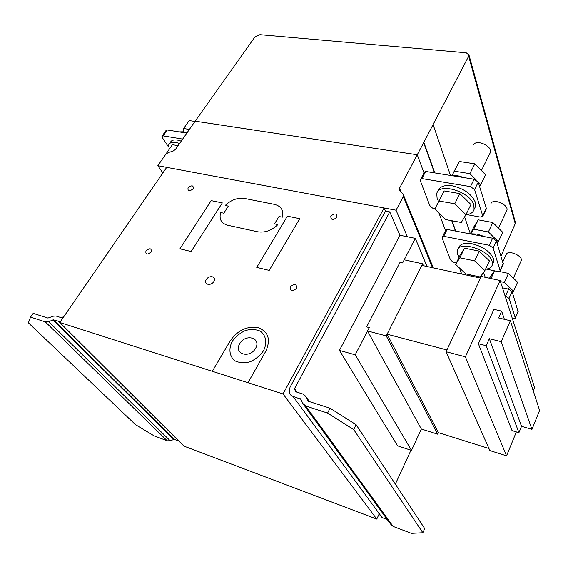 <?xml version="1.0" encoding="UTF-8"?>
<svg xmlns="http://www.w3.org/2000/svg" width="568" height="568" viewBox="0 0 568 568"><rect width="100%" height="100%" fill="white"/><g stroke="black" fill="none" stroke-linecap="round" stroke-linejoin="round"><path stroke-width="0.85" d="M476.197 179.978L469.899 173.652L474.827 163.847L485.605 174.788L480.776 184.586L478.142 181.938M479.598 186.581L480.776 184.586M452.057 175.391L459.292 161.489L474.827 163.847M469.899 173.652L454.315 171.195L452.114 175.391M454.315 171.195L459.292 161.489M473.499 144.982L473.556 144.868C476.204 138.826 492.69 146.239 490.404 152.465L489.872 153.537M450.942 175.512L457.432 175.661L464.603 177.706M438.233 190.862C439.802 186.474 444.474 184.792 452.256 185.821C463.886 188.555 471.561 193.979 475.267 202.101L475.515 206.489L474.081 209.414L473.826 205.034C470.361 191.551 438.624 182.094 436.749 193.738L437.133 198.601L438.645 201.541M465.895 214.761C470.41 214.299 473.144 212.51 474.081 209.414M459.86 193.617L470.943 204.53L465.938 214.683L454.748 203.777L459.86 193.617L444.183 190.947L434.804 209.024L445.852 219.617L461.266 222.493L465.938 214.683M454.748 203.777L439.021 201.001L434.804 209.024M439.021 201.001L444.183 190.947M492.839 222.528L502.73 232.298L498.342 241.712L488.359 231.957L492.839 222.528L478.249 219.851L473.826 226.859L470.538 233.64M497.177 243.352L498.342 241.712M488.359 231.957L473.733 229.188L470.929 233.611M473.733 229.188L478.249 219.851M490.88 203.742L491.142 203.195C493.72 198.232 508.829 204.956 506.904 210.231L506.528 211.033M469.544 233.76L476.857 234.037L485.051 236.749M458.674 247.769C460.094 243.871 464.589 242.55 472.164 243.793C483.056 246.626 490.141 251.56 493.422 258.596L493.627 262.018L492.328 264.823L492.115 261.415C489.133 249.615 458.802 240.307 457.332 250.531L457.652 254.322L459.157 257.119M485.505 269.232C489.318 268.806 491.597 267.336 492.328 264.823M479.257 251.127L489.41 260.861L484.866 270.595L474.628 260.875L479.257 251.127L464.546 248.166L460.257 254.854L455.628 264.397L465.76 273.861L480.244 276.992L484.866 270.595M474.628 260.875L459.874 257.815L455.628 264.397M459.874 257.815L464.546 248.166M508.452 273.4L517.59 282.197L513.564 291.249L504.356 282.459L508.452 273.4L499.45 271.504M512.428 292.612L513.564 291.249M489.474 278.221L494.472 270.822M491 278.547L494.55 270.844M504.356 282.459L500.465 281.621M502.865 261.734L506.45 253.96C508.956 249.849 522.908 256.026 521.261 260.542L520.984 261.159M508.111 305.385L509.425 309.454M366.63 326.912L400.021 262.373L402.613 262.934L404.224 259.825L422.606 263.793L386.254 335.915L367.531 330.966L369.264 327.608L366.63 326.912L369.264 327.608L355.22 354.837L339.43 350.399L399.943 235.258L415.293 238.347L402.613 262.934L400.021 262.373L366.63 326.912M423.416 265.717L422.606 263.793M339.43 350.399L397.586 445.83L411.488 450.41L421.335 429.039L437.758 434.208L386.254 335.915M437.758 434.208L438.446 432.681L387.113 334.211L421.811 265.37L480.464 278.086L446.91 349.959L387.113 334.211M421.335 429.039L367.531 330.966M438.446 432.681L488.941 448.507M446.079 351.727L481.231 276.438L500.11 280.514L465.384 356.832L446.079 351.727L489.857 450.58L506.55 455.834L465.384 356.832M533.224 390.841L534.559 387.582L500.11 280.514M506.55 455.834L516.362 431.914M427.029 266.498L415.293 238.347M411.488 450.41L355.22 354.837M501.196 341.673L489.346 338.705L486.215 345.727L478.384 343.732L493.904 309.34L501.65 311.143L498.612 317.952L510.391 320.743L501.196 341.673L531.953 429.394L539.6 410.408L510.391 320.743M478.384 343.732L512.024 430.615L518.925 432.681L521.523 426.32L489.346 338.705M521.523 426.32L531.953 429.394M518.925 432.681L486.215 345.727M504.384 319.322L501.65 311.143M502.453 287.806L508.601 289.155L512.109 291.583L518.094 311.775M512.379 318.641L515.268 318.236L515.24 317.782L509.084 298.37L505.037 295.829M466.917 214.64L480.23 217.061L482.828 216.181L474.571 189.534L470.453 186.609L421.882 178.586L420.363 179.793L420.583 181.419L429.578 205.034L430.594 206.695L433.192 208.513L434.903 208.825M420.363 179.793L424.14 172.679L425.666 171.458L474.124 179.232L478.228 182.158L486.286 208.193L486.151 209.294M421.882 178.586L425.666 171.458M486.393 269.118L497.71 271.504L500.202 270.822L493.095 247.939L489.289 245.284L443.7 236.302L442.216 237.246L442.38 238.631L450.154 259.058L451.07 260.52L453.477 262.175L456.409 262.792M442.216 237.246L445.639 230.409L447.123 229.444L492.619 238.205L496.404 240.86L503.255 264.141M443.7 236.302L447.123 229.444M186.808 133.132L167.319 130.001L166.076 130.434L162.121 136.043M168.518 146.956L162.278 137.577L161.937 136.306L163.172 135.88L182.655 139.096M183.641 131.875L183.649 128.531L189.187 120.572L194.952 121.445M183.649 128.531L189.385 129.433M187.042 132.805L183.279 131.819L179.005 131.875M169.193 149.32L168.703 144.883C170.009 142.014 173.638 141.553 179.587 143.498M181.256 141.105L177.521 140.111C173.616 139.536 171.224 140.339 170.35 142.518L169.733 143.406M166.729 153.651L166.708 152.898L172.409 144.698L178.082 145.664M166.708 152.898L167.581 153.055M330.072 408.222L308.275 401.256L305.577 396.166L303.22 394.135L295.523 391.7L294.522 388.661L389.769 211.899L385.452 211.09L290.028 387.248L289.183 392.254C289.68 394.291 290.958 395.669 293.003 396.379L300.884 399.219L302.794 403.436L305.761 406.021L393.134 526.422L411.353 533.324L422.869 532.749L424.694 528.567L356.136 424.736L353.722 429.593L327.58 413.071L330.072 408.222L356.136 424.736M422.869 532.749L353.722 429.593M305.761 406.021L327.58 413.071M387.234 519.5L382.143 517.583L378.771 513.848M301.239 400.007L300.294 398.708M393.134 526.422L390.564 524.072L302.794 403.436M309.489 401.647L305.577 396.166M297.071 392.19L294.522 388.661M410.976 450.239L395.349 484.128M399.943 235.258L389.769 211.899M60.329 321.744L53.541 319.869L48.656 321.594L45.305 321.878L167.269 440.818L153.978 435.784L135.589 424.715L28.4 322.858L30.537 317.107L33.185 313.366L47.946 318.08L53.193 316.213L55.884 315.978L61.38 317.718L63.921 316.518M45.305 321.878L30.537 317.107M167.269 440.818L170.159 440.725L174.248 439.383L179.019 441.173M174.248 439.383L53.541 319.869M173.673 439.405L52.874 319.926M170.159 440.725L48.656 321.594M515.204 221.697L515.226 223.7L501.075 255.955M423.664 142.689L417.253 154.78L195.144 121.176L254.847 37.09L259.874 34.691L466.214 52.796L468.976 54.997L468.664 56.246L423.664 142.689L434.527 172.878M461.699 274.017L459.434 267.954L461.699 274.017M445.525 230.636L438.957 213.007L445.525 230.636M424.012 172.913L417.253 154.78L399.531 188.214L399.844 190.919L403.024 193.851L403.344 196.592L396.045 210.21L157.833 165.707L165.728 154.347L168.355 152.515L172.835 151.258L175.455 149.427L195.144 121.176L417.253 154.78L424.012 172.913M162.86 172.963L157.833 165.707M407.37 236.749L396.045 210.21M401.129 192.105L399.531 188.214M433.292 267.855L403.024 193.851M432.496 267.684L403.344 196.592M378.948 514.388L376.783 519.074L184.018 446.15L59.803 322.503L166.715 167.368L384.082 207.973L283.013 393.929L59.803 322.503M385.452 211.09L384.082 207.973M376.783 519.074L283.013 393.929M282.339 217.189C283.801 210.401 281.174 206.134 274.45 204.374L244.496 198.445C237.609 197.522 231.176 199.858 225.198 205.467L228.329 206.106L223.813 213.192L220.682 212.531C218.893 219.113 221.208 223.345 227.626 225.233L257.723 231.801C264.993 232.908 271.717 230.501 277.894 224.58L274.529 223.87L278.973 216.5L282.339 217.189M247.989 382.718L265.76 351.301C270.929 339.714 268.479 331.847 258.404 327.7C247.172 325.819 237.807 330.157 230.31 340.729L212.311 371.302M211.175 200.625L222.322 202.897L191.132 251.517L179.914 248.805L211.175 200.625M287.387 216.159L299.719 218.673L269.211 270.396L256.75 267.386L287.387 216.159M193.177 188.803C193.596 185.26 191.892 184.919 188.051 187.788C187.617 191.338 189.321 191.672 193.177 188.803M151.138 252.078C151.706 248.195 149.987 247.769 145.976 250.793C145.387 254.677 147.105 255.103 151.138 252.078M213.866 281.494C216.955 276.545 209.301 274.607 206.283 279.534C203.159 284.461 210.827 286.478 213.866 281.494M336.98 217.303C336.959 213.312 334.893 212.901 330.796 216.074C330.803 220.079 332.869 220.483 336.98 217.303M296.624 288.317C296.737 283.908 294.643 283.389 290.34 286.755C290.205 291.171 292.3 291.696 296.624 288.317M263.573 350.619C267.365 342.916 266.023 335.269 260.314 331.194C255.877 329.27 250.893 329.049 245.369 330.541C239.994 333.011 235.628 336.618 232.255 341.361C228.386 348.873 229.422 356.576 235.024 360.879C239.462 362.952 244.517 363.243 250.204 361.766C255.728 359.232 260.187 355.511 263.573 350.619M255.586 348.347C261.621 337.846 245.632 333.281 239.717 343.661C233.512 354.041 249.572 358.955 255.586 348.347M505.555 295.942L508.601 289.155M509.084 298.37L512.109 291.583M515.24 317.782L518.158 311.108M470.453 186.609L474.124 179.232M474.571 189.534L478.228 182.158M482.786 215.442L486.286 208.193M489.289 245.284L492.619 238.205M493.095 247.939L496.404 240.86M500.167 270.247L503.347 263.289M163.172 135.88L167.319 130.001M382.143 517.583L293.003 396.379M178.913 441.137L58.752 321.531M471.696 276.183L471.284 275.054M455.451 231.048L451.737 220.718M471.98 276.247L471.575 275.118M455.756 231.112L452.043 220.774M434.847 172.928L423.849 142.334M485.228 277.305L483.56 272.406M470.332 233.661L464.61 216.898M450.459 175.434L433.164 124.761M515.226 223.7L468.664 56.246M481.423 170.542L490.404 152.465M493.62 238.489L494.075 237.538M498.498 228.116L506.904 210.231M508.452 289.119L509.318 287.195M513.373 278.142L521.261 260.542M515.268 318.236L518.179 311.569M482.828 216.181L486.322 208.932M500.202 270.822L503.383 263.871M515.439 222.535L468.976 54.997"/></g></svg>
